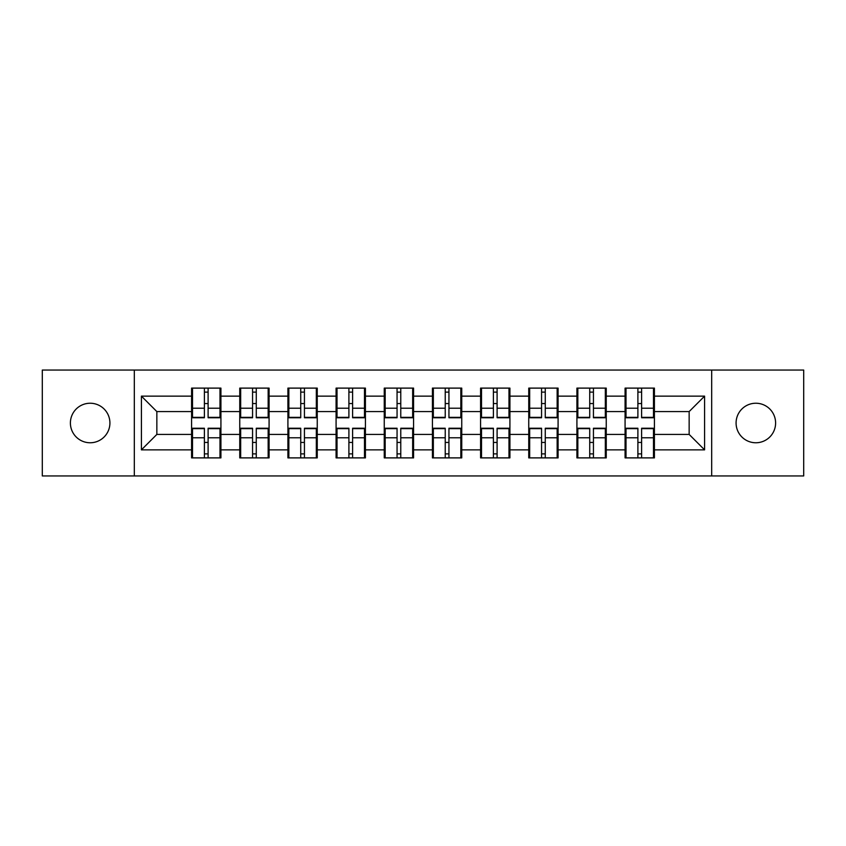 <?xml version="1.0" encoding="UTF-8"?>
<svg xmlns="http://www.w3.org/2000/svg" width="846" height="846" viewBox="0 0 846 846"><rect width="100%" height="100%" fill="white"/><g stroke="black" fill="none" stroke-linecap="round" stroke-linejoin="round"><path stroke-width="1.27" d="M755.838 442.765A19.765 19.765 0 0 1 736.083 423A19.765 19.765 0 0 1 755.838 403.235A19.765 19.765 0 0 1 775.602 423A19.765 19.765 0 0 1 755.838 442.765M90.162 442.765A19.765 19.765 0 0 1 70.398 423A19.765 19.765 0 0 1 90.162 403.235A19.765 19.765 0 0 1 109.917 423A19.765 19.765 0 0 1 90.162 442.765M711.687 475.949L803.7 475.949L803.7 370.051L711.687 370.051L711.687 475.949L134.313 475.949L134.313 370.051L42.3 370.051L42.3 475.949L134.313 475.949M654.413 442.606L653.493 442.606M626.008 442.606L625.078 442.606M625.078 403.394L626.008 403.394M653.493 403.394L654.413 403.394M654.413 399.375L653.493 399.375M626.008 399.375L625.078 399.375M625.078 446.625L626.008 446.625M653.493 446.625L654.413 446.625M606.244 442.606L605.324 442.606M577.839 442.606L576.919 442.606M576.919 403.394L577.839 403.394M605.324 403.394L606.244 403.394M606.244 399.375L605.324 399.375M577.839 399.375L576.919 399.375M576.919 446.625L577.839 446.625M605.324 446.625L606.244 446.625M558.085 442.606L557.154 442.606M529.681 442.606L528.75 442.606M528.75 403.394L529.681 403.394M557.154 403.394L558.085 403.394M558.085 399.375L557.154 399.375M529.681 399.375L528.75 399.375M528.75 446.625L529.681 446.625M557.154 446.625L558.085 446.625M509.916 442.606L508.985 442.606M481.511 442.606L480.581 442.606M480.581 403.394L481.511 403.394M508.985 403.394L509.916 403.394M509.916 399.375L508.985 399.375M481.511 399.375L480.581 399.375M480.581 446.625L481.511 446.625M508.985 446.625L509.916 446.625M461.747 442.606L460.827 442.606M433.342 442.606L432.422 442.606M432.422 403.394L433.342 403.394M460.827 403.394L461.747 403.394M461.747 399.375L460.827 399.375M433.342 399.375L432.422 399.375M432.422 446.625L433.342 446.625M460.827 446.625L461.747 446.625M413.578 442.606L412.658 442.606M385.173 442.606L384.253 442.606M384.253 403.394L385.173 403.394M412.658 403.394L413.578 403.394M413.578 399.375L412.658 399.375M385.173 399.375L384.253 399.375M384.253 446.625L385.173 446.625M412.658 446.625L413.578 446.625M365.419 442.606L364.489 442.606M337.015 442.606L336.084 442.606M336.084 403.394L337.015 403.394M364.489 403.394L365.419 403.394M365.419 399.375L364.489 399.375M337.015 399.375L336.084 399.375M336.084 446.625L337.015 446.625M364.489 446.625L365.419 446.625M317.25 442.606L316.319 442.606M288.846 442.606L287.915 442.606M287.915 403.394L288.846 403.394M316.319 403.394L317.25 403.394M317.25 399.375L316.319 399.375M288.846 399.375L287.915 399.375M287.915 446.625L288.846 446.625M316.319 446.625L317.25 446.625M269.081 442.606L268.161 442.606M240.676 442.606L239.756 442.606M239.756 403.394L240.676 403.394M268.161 403.394L269.081 403.394M269.081 399.375L268.161 399.375M240.676 399.375L239.756 399.375M239.756 446.625L240.676 446.625M268.161 446.625L269.081 446.625M711.687 370.051L134.313 370.051M689.152 434.421L689.152 411.579L654.413 411.579L654.413 434.421L689.152 434.421L704.591 449.861L704.591 396.14L654.413 396.14L654.413 388.113L625.078 388.113L625.078 411.579L606.244 411.579L606.244 434.421L625.078 434.421L625.078 411.579M704.591 449.861L654.413 449.861L654.413 457.887L625.078 457.887L625.078 449.861L606.244 449.861L606.244 457.887L576.919 457.887L576.919 449.861L558.085 449.861L558.085 457.887L528.75 457.887L528.75 449.861L509.916 449.861L509.916 457.887L480.581 457.887L480.581 449.861L461.747 449.861L461.747 457.887L432.422 457.887L432.422 449.861L413.578 449.861L413.578 457.887L384.253 457.887L384.253 449.861L365.419 449.861L365.419 457.887L336.084 457.887L336.084 449.861L317.25 449.861L317.25 457.887L287.915 457.887L287.915 449.861L269.081 449.861L269.081 457.887L239.756 457.887L239.756 449.861L220.922 449.861L220.922 457.887L191.587 457.887L191.587 449.861L141.409 449.861L141.409 396.14L191.587 396.14L191.587 411.579L156.848 411.579L156.848 434.421L191.587 434.421L191.587 411.579M625.078 396.14L606.244 396.14L606.244 388.113L576.919 388.113L576.919 396.14L558.085 396.14L558.085 388.113L528.75 388.113L528.75 396.14L509.916 396.14L509.916 388.113L480.581 388.113L480.581 396.14L461.747 396.14L461.747 388.113L432.422 388.113L432.422 396.14L413.578 396.14L413.578 388.113L384.253 388.113L384.253 396.14L365.419 396.14L365.419 388.113L336.084 388.113L336.084 396.14L317.25 396.14L317.25 388.113L287.915 388.113L287.915 396.14L269.081 396.14L269.081 388.113L239.756 388.113L239.756 396.14L220.922 396.14L220.922 388.113L191.587 388.113L191.587 396.14M625.078 434.421L625.078 449.861M606.244 434.421L606.244 449.861M606.244 396.14L606.244 411.579M558.085 434.421L576.919 434.421L576.919 411.579L558.085 411.579L558.085 449.861M576.919 434.421L576.919 449.861M576.919 396.14L576.919 411.579M558.085 396.14L558.085 411.579M509.916 434.421L528.75 434.421L528.75 411.579L509.916 411.579L509.916 449.861M528.75 434.421L528.75 449.861M528.75 396.14L528.75 411.579M509.916 396.14L509.916 411.579M461.747 434.421L480.581 434.421L480.581 411.579L461.747 411.579L461.747 449.861M480.581 434.421L480.581 449.861M480.581 396.14L480.581 411.579M461.747 396.14L461.747 411.579M413.578 434.421L432.422 434.421L432.422 411.579L413.578 411.579L413.578 449.861M432.422 434.421L432.422 449.861M432.422 396.14L432.422 411.579M413.578 396.14L413.578 411.579M365.419 434.421L384.253 434.421L384.253 411.579L365.419 411.579L365.419 449.861M384.253 434.421L384.253 449.861M384.253 396.14L384.253 411.579M365.419 396.14L365.419 411.579M317.25 434.421L336.084 434.421L336.084 411.579L317.25 411.579L317.25 449.861M336.084 434.421L336.084 449.861M336.084 396.14L336.084 411.579M317.25 396.14L317.25 411.579M269.081 434.421L287.915 434.421L287.915 411.579L269.081 411.579L269.081 449.861M287.915 434.421L287.915 449.861M287.915 396.14L287.915 411.579M269.081 396.14L269.081 411.579M220.922 434.421L239.756 434.421L239.756 411.579L220.922 411.579L220.922 449.861M239.756 434.421L239.756 449.861M239.756 396.14L239.756 411.579M220.922 396.14L220.922 411.579M220.922 442.606L219.992 442.606M192.507 442.606L191.587 442.606M191.587 403.394L192.507 403.394M219.992 403.394L220.922 403.394M220.922 399.375L219.992 399.375M192.507 399.375L191.587 399.375M191.587 446.625L192.507 446.625M219.992 446.625L220.922 446.625M191.587 434.421L191.587 449.861M156.848 434.421L141.409 449.861M141.409 396.14L156.848 411.579M654.413 434.421L654.413 449.861M654.413 396.14L654.413 411.579M704.591 396.14L689.152 411.579M219.992 388.113L219.992 417.755L208.105 417.755L208.105 388.113M204.394 388.113L204.394 417.755L192.507 417.755L192.507 388.113M204.394 392.121L208.105 392.121M208.105 403.553L204.394 403.553M192.507 457.887L192.507 428.245L204.394 428.245L204.394 457.887M208.105 457.887L208.105 428.245L219.992 428.245L219.992 457.887M208.105 453.879L204.394 453.879M204.394 442.447L208.105 442.447M268.161 388.113L268.161 417.755L256.275 417.755L256.275 388.113M252.563 388.113L252.563 417.755L240.676 417.755L240.676 388.113M252.563 392.121L256.275 392.121M256.275 403.553L252.563 403.553M316.319 388.113L316.319 417.755L304.433 417.755L304.433 388.113M300.732 388.113L300.732 417.755L288.846 417.755L288.846 388.113M300.732 392.121L304.433 392.121M304.433 403.553L300.732 403.553M364.489 388.113L364.489 417.755L352.602 417.755L352.602 388.113M348.901 388.113L348.901 417.755L337.015 417.755L337.015 388.113M348.901 392.121L352.602 392.121M352.602 403.553L348.901 403.553M412.658 388.113L412.658 417.755L400.771 417.755L400.771 388.113M397.06 388.113L397.06 417.755L385.173 417.755L385.173 388.113M397.06 392.121L400.771 392.121M400.771 403.553L397.06 403.553M460.827 388.113L460.827 417.755L448.94 417.755L448.94 388.113M445.229 388.113L445.229 417.755L433.342 417.755L433.342 388.113M445.229 392.121L448.94 392.121M448.94 403.553L445.229 403.553M240.676 457.887L240.676 428.245L252.563 428.245L252.563 457.887M256.275 457.887L256.275 428.245L268.161 428.245L268.161 457.887M256.275 453.879L252.563 453.879M252.563 442.447L256.275 442.447M288.846 457.887L288.846 428.245L300.732 428.245L300.732 457.887M304.433 457.887L304.433 428.245L316.319 428.245L316.319 457.887M304.433 453.879L300.732 453.879M300.732 442.447L304.433 442.447M337.015 457.887L337.015 428.245L348.901 428.245L348.901 457.887M352.602 457.887L352.602 428.245L364.489 428.245L364.489 457.887M352.602 453.879L348.901 453.879M348.901 442.447L352.602 442.447M385.173 457.887L385.173 428.245L397.06 428.245L397.06 457.887M400.771 457.887L400.771 428.245L412.658 428.245L412.658 457.887M400.771 453.879L397.06 453.879M397.06 442.447L400.771 442.447M433.342 457.887L433.342 428.245L445.229 428.245L445.229 457.887M448.94 457.887L448.94 428.245L460.827 428.245L460.827 457.887M448.94 453.879L445.229 453.879M445.229 442.447L448.94 442.447M508.985 388.113L508.985 417.755L497.099 417.755L497.099 388.113M493.398 388.113L493.398 417.755L481.511 417.755L481.511 388.113M493.398 392.121L497.099 392.121M497.099 403.553L493.398 403.553M481.511 457.887L481.511 428.245L493.398 428.245L493.398 457.887M497.099 457.887L497.099 428.245L508.985 428.245L508.985 457.887M497.099 453.879L493.398 453.879M493.398 442.447L497.099 442.447M557.154 388.113L557.154 417.755L545.268 417.755L545.268 388.113M541.567 388.113L541.567 417.755L529.681 417.755L529.681 388.113M541.567 392.121L545.268 392.121M545.268 403.553L541.567 403.553M529.681 457.887L529.681 428.245L541.567 428.245L541.567 457.887M545.268 457.887L545.268 428.245L557.154 428.245L557.154 457.887M545.268 453.879L541.567 453.879M541.567 442.447L545.268 442.447M605.324 388.113L605.324 417.755L593.437 417.755L593.437 388.113M589.725 388.113L589.725 417.755L577.839 417.755L577.839 388.113M589.725 392.121L593.437 392.121M593.437 403.553L589.725 403.553M577.839 457.887L577.839 428.245L589.725 428.245L589.725 457.887M593.437 457.887L593.437 428.245L605.324 428.245L605.324 457.887M593.437 453.879L589.725 453.879M589.725 442.447L593.437 442.447M653.493 388.113L653.493 417.755L641.606 417.755L641.606 388.113M637.895 388.113L637.895 417.755L626.008 417.755L626.008 388.113M637.895 392.121L641.606 392.121M641.606 403.553L637.895 403.553M626.008 457.887L626.008 428.245L637.895 428.245L637.895 457.887M641.606 457.887L641.606 428.245L653.493 428.245L653.493 457.887M641.606 453.879L637.895 453.879M637.895 442.447L641.606 442.447M204.394 408.227L192.507 408.227M204.394 417.353L192.507 417.353M219.992 408.227L208.105 408.227M219.992 417.353L208.105 417.353M208.105 437.773L219.992 437.773M208.105 428.647L219.992 428.647M192.507 437.773L204.394 437.773M192.507 428.647L204.394 428.647M252.563 408.227L240.676 408.227M252.563 417.353L240.676 417.353M268.161 408.227L256.275 408.227M268.161 417.353L256.275 417.353M300.732 408.227L288.846 408.227M300.732 417.353L288.846 417.353M316.319 408.227L304.433 408.227M316.319 417.353L304.433 417.353M348.901 408.227L337.015 408.227M348.901 417.353L337.015 417.353M364.489 408.227L352.602 408.227M364.489 417.353L352.602 417.353M397.06 408.227L385.173 408.227M397.06 417.353L385.173 417.353M412.658 408.227L400.771 408.227M412.658 417.353L400.771 417.353M445.229 408.227L433.342 408.227M445.229 417.353L433.342 417.353M460.827 408.227L448.94 408.227M460.827 417.353L448.94 417.353M256.275 437.773L268.161 437.773M256.275 428.647L268.161 428.647M240.676 437.773L252.563 437.773M240.676 428.647L252.563 428.647M304.433 437.773L316.319 437.773M304.433 428.647L316.319 428.647M288.846 437.773L300.732 437.773M288.846 428.647L300.732 428.647M352.602 437.773L364.489 437.773M352.602 428.647L364.489 428.647M337.015 437.773L348.901 437.773M337.015 428.647L348.901 428.647M400.771 437.773L412.658 437.773M400.771 428.647L412.658 428.647M385.173 437.773L397.06 437.773M385.173 428.647L397.06 428.647M448.94 437.773L460.827 437.773M448.94 428.647L460.827 428.647M433.342 437.773L445.229 437.773M433.342 428.647L445.229 428.647M493.398 408.227L481.511 408.227M493.398 417.353L481.511 417.353M508.985 408.227L497.099 408.227M508.985 417.353L497.099 417.353M497.099 437.773L508.985 437.773M497.099 428.647L508.985 428.647M481.511 437.773L493.398 437.773M481.511 428.647L493.398 428.647M541.567 408.227L529.681 408.227M541.567 417.353L529.681 417.353M557.154 408.227L545.268 408.227M557.154 417.353L545.268 417.353M545.268 437.773L557.154 437.773M545.268 428.647L557.154 428.647M529.681 437.773L541.567 437.773M529.681 428.647L541.567 428.647M589.725 408.227L577.839 408.227M589.725 417.353L577.839 417.353M605.324 408.227L593.437 408.227M605.324 417.353L593.437 417.353M593.437 437.773L605.324 437.773M593.437 428.647L605.324 428.647M577.839 437.773L589.725 437.773M577.839 428.647L589.725 428.647M637.895 408.227L626.008 408.227M637.895 417.353L626.008 417.353M653.493 408.227L641.606 408.227M653.493 417.353L641.606 417.353M641.606 437.773L653.493 437.773M641.606 428.647L653.493 428.647M626.008 437.773L637.895 437.773M626.008 428.647L637.895 428.647"/></g></svg>
